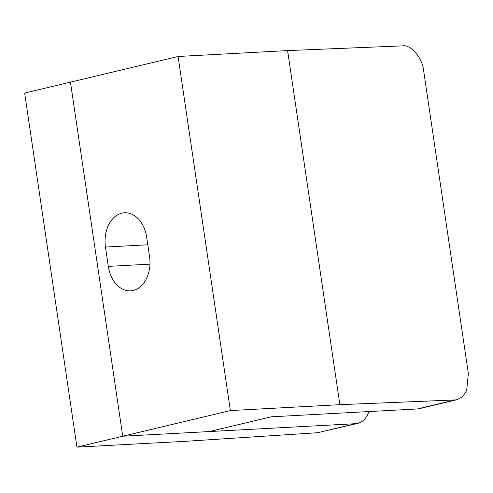 <?xml version="1.0" encoding="UTF-8"?>
<svg xmlns="http://www.w3.org/2000/svg" width="493" height="493" viewBox="0 0 493 493"><rect width="100%" height="100%" fill="white"/><g stroke="black" fill="none" stroke-linecap="round" stroke-linejoin="round"><path stroke-width="0.74" d="M178.084 56.485L287.585 50.588L339.874 404.673L230.367 410.57L178.084 56.485L70.45 82.14L122.739 436.219L355.428 423.697A26.135 18.124 76.6 0 0 357.69 423.37A26.135 18.124 76.6 0 0 368.875 411.563M357.69 423.37L317.609 432.712L186.44 441.247L76.939 447.139L24.65 93.054L70.45 82.14L122.739 436.219L76.939 447.139M133.215 290.439A29.407 21.02 86.9 0 1 130.516 290.833A29.407 21.02 86.9 0 1 108.324 266.38L105.471 247.067A29.407 21.02 86.9 0 1 124.501 212.791A29.407 21.02 86.9 0 1 146.692 237.244L149.545 256.557A29.407 21.02 86.9 0 1 133.215 290.439M339.874 404.673L455.082 399.946L457.196 399.657L462.551 396.692L466.674 390.518L468.35 373.491L423.672 70.912C422.55 58.143 411.07 44.364 402.799 45.861L287.585 50.588M230.367 410.57L122.739 436.219L209.426 431.554L271.255 416.819L417.263 408.962L455.082 399.946M457.196 399.657L419.518 408.635A26.135 18.124 -103.4 0 1 417.263 408.962M317.609 432.712L355.428 423.697M108.324 266.38L149.952 264.137M105.471 247.067L147.808 244.787"/></g></svg>
